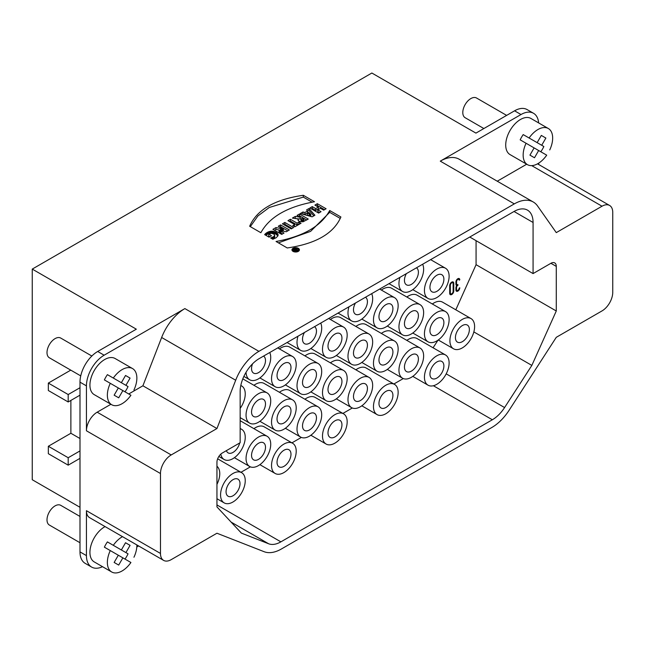<?xml version="1.0" encoding="UTF-8"?>
<svg xmlns="http://www.w3.org/2000/svg" width="645" height="645" viewBox="0 0 645 645"><rect width="100%" height="100%" fill="white"/><g stroke="black" fill="none" stroke-linecap="round" stroke-linejoin="round"><path stroke-width="0.97" d="M456.781 285.525A2.733 1.58 120 0 0 455.918 287.88L455.918 289.984A2.733 1.58 120 0 0 456.483 291.234A2.733 1.58 120 0 0 458.587 290.508A2.733 1.58 120 0 0 459.78 287.759L459.135 288.13A1.822 1.048 -60 0 1 458.345 289.96A1.822 1.048 -60 0 1 456.942 290.452A1.822 1.048 -60 0 1 456.563 289.613L456.563 287.509A1.822 1.048 -60 0 1 457.853 285.275L457.853 284.534A1.822 1.048 -60 0 1 456.942 284.622A1.822 1.048 -60 0 1 456.563 283.792L456.563 281.688A1.822 1.048 -60 0 1 457.353 279.849A1.822 1.048 -60 0 1 458.756 279.366A1.822 1.048 -60 0 1 459.135 280.196L459.78 279.825A2.733 1.58 120 0 0 459.216 278.575A2.733 1.58 120 0 0 457.112 279.309A2.733 1.58 120 0 0 455.918 282.058L455.918 284.163A2.733 1.58 120 0 0 456.483 285.413A2.733 1.58 120 0 0 456.781 285.525L456.563 285.396A2.733 1.58 -60 0 1 456.378 285.348M459.103 278.519A2.733 1.58 -60 0 1 459.562 279.704L459.119 279.962M458.643 279.317A1.822 1.048 120 0 0 458.547 279.245A1.822 1.048 120 0 0 457.144 279.728A1.822 1.048 120 0 0 456.346 281.559L456.346 283.671A1.822 1.048 120 0 0 456.725 284.501A1.822 1.048 120 0 0 456.837 284.55M457.797 284.566L458.006 285.187M457.797 285.058L457.636 285.155A1.822 1.048 120 0 0 456.346 287.388L456.346 289.492A1.822 1.048 120 0 0 456.725 290.323A1.822 1.048 120 0 0 456.837 290.379M459.554 287.888A2.733 1.58 -60 0 1 458.345 290.411A2.733 1.58 -60 0 1 456.378 291.169M453.129 283.671L453.129 291.346A1.975 1.137 -60 0 1 452.266 293.338A1.975 1.137 -60 0 1 450.75 293.862A1.975 1.137 -60 0 1 450.339 292.959L450.339 285.275A1.975 1.137 -60 0 1 451.202 283.292A1.975 1.137 -60 0 1 452.717 282.768A1.975 1.137 -60 0 1 453.129 283.671M450.339 292.959L450.339 285.275M452.548 282.695A1.975 1.137 120 0 0 452.395 282.583A1.975 1.137 120 0 0 450.879 283.107A1.975 1.137 120 0 0 450.017 285.09M450.017 292.774A1.975 1.137 120 0 0 450.428 293.677A1.975 1.137 120 0 0 450.597 293.749M453.774 290.976L453.774 283.3A2.886 1.661 120 0 0 453.177 281.978A2.886 1.661 120 0 0 450.952 282.752A2.886 1.661 120 0 0 449.694 285.646L449.694 293.33A2.886 1.661 120 0 0 450.291 294.652A2.886 1.661 120 0 0 452.516 293.878A2.886 1.661 120 0 0 453.774 290.976L453.451 290.79A2.886 1.661 -60 0 1 452.298 293.58A2.886 1.661 -60 0 1 450.137 294.547M453.008 281.897A2.886 1.661 -60 0 1 453.451 283.107L453.451 290.79M455.805 309.802L476.075 264.684L556.28 310.987L531.843 365.409L504.584 407.551A26.937 15.553 -60 0 1 492.337 419.766L280.881 541.848A26.937 15.553 -60 0 1 268.642 543.775L241.383 533.101L216.946 506.906L216.946 462.296A7.587 4.378 -60 0 1 222.307 453.008L240.15 442.704L240.15 391.596A26.937 15.553 -60 0 1 259.193 358.612L514.033 211.479A26.937 15.553 -60 0 1 527.497 210.141A26.937 15.553 -60 0 1 533.076 222.477L533.076 273.585L469.77 237.037M240.964 472.285L250.381 466.843M291.935 442.857L301.352 437.423M342.898 413.429L352.315 407.995M393.869 384.001L403.286 378.567M531.843 365.409L473.841 331.917M437.995 340.181L433.077 347.784M476.075 240.674L476.075 264.684M533.076 273.585L550.919 263.289A7.587 4.378 -60 0 1 554.708 262.91A7.587 4.378 -60 0 1 556.28 266.385L556.28 310.987M114.149 395.183L118.317 387.959L122.873 390.588L118.704 397.812L114.149 395.183M118.317 387.959L104.377 379.905A20.866 12.045 -60 0 1 107.409 374.648L113.31 378.051A20.866 12.045 -60 0 1 122.115 369.609A20.866 12.045 -60 0 1 132.548 368.569L115.108 358.507A20.866 12.045 120 0 0 104.675 359.539A20.866 12.045 120 0 0 91.05 377.922A20.866 12.045 120 0 0 94.243 394.643L111.682 404.713A20.866 12.045 -60 0 0 130.919 395.232L122.873 390.588M111.682 404.713A20.866 12.045 -60 0 1 110.279 383.307M113.31 378.051L121.357 382.703L125.533 375.471L130.08 378.099L125.912 385.331L120.01 381.921L128.049 386.565A20.866 12.045 -60 0 1 125.017 391.821M125.912 385.331L128.049 386.565M115.455 379.292L107.409 374.648M125.533 375.471L130.08 378.099M132.548 368.569A20.866 12.045 -60 0 1 133.95 389.975M316.469 206.005L317.316 205.513L324.524 209.673M311.422 208.916L312.269 208.424L315.728 210.423L318.356 208.907L318.356 207.093L314.897 205.094L317.316 203.699L326.096 208.762L323.677 210.165L320.476 208.319L317.848 209.835L321.049 211.681L318.63 213.084L309.85 208.013L312.269 206.61L315.728 208.609L318.356 207.093M317.848 209.835L317.848 211.649L319.477 212.592M312.269 208.424L312.269 206.61M315.728 210.423L315.728 208.609M317.316 205.513L317.316 203.699M309.221 215.664L307.367 215.108L307.367 213.293L309.221 213.85L309.221 215.664L309.769 215.841L309.769 214.027L310.809 214.366L308.907 212.407L307.367 213.293M309.769 215.841L310.809 216.18L310.809 214.366M310.293 216.019L310.293 214.196M309.221 213.85L309.769 214.027M307.576 211.141L308.979 210.326L313.833 215.849M302.449 214.1L304.867 214.358L307.576 212.794L307.576 210.98L306.585 209.899L308.979 208.512L314.897 215.236L312.124 216.833L300.336 213.503L302.981 211.971L304.867 212.536L307.576 210.98M302.981 213.793L302.981 211.971M304.867 214.358L304.867 212.536M308.979 210.326L308.979 208.512M301.102 219.397L301.102 221.211L301.022 219.082L302.029 219.905L302.029 221.719L302.699 221.719L302.699 219.905L303.892 219.34L302.005 218.252L301.022 219.082M302.699 221.719L303.892 221.154L303.892 219.34M303.787 221.227L303.787 219.413M303.626 221.332L303.626 219.51M303.456 221.428L303.456 219.614M302.029 219.905L302.699 219.905M301.102 221.211L301.449 219.687M301.449 221.501L302.029 221.719M298.627 216.301L299.482 215.809L306.746 220.001M294.854 218.478L300.256 219.058L300.256 217.236L297.055 215.398L299.482 213.995L308.262 219.066L302.997 221.816L299.087 221.267L297.99 220.01L298.256 218.961L292.37 218.099L295.313 216.397L300.256 217.236M298.046 220.155L298.046 219.308M298.256 220.542L298.256 218.961M295.313 218.22L295.313 216.397M300.143 219.115L300.143 217.3M299.482 215.809L299.482 213.995M294.322 226.524L294.652 224.516L287.952 220.655L290.379 219.252L297.079 223.122L298.974 222.025L301.054 223.226L294.829 226.814L292.749 225.613L294.652 224.516M289.524 221.558L290.379 221.066L297.079 224.936L298.974 223.839L299.482 224.138M290.379 221.066L290.379 219.252M297.079 224.936L297.079 223.122M298.974 223.839L298.974 222.025M283.985 224.758L284.832 224.267L292.04 228.427M284.832 224.267L284.832 222.452L293.612 227.524L291.193 228.919L282.413 223.847L284.832 222.452M279.833 227.153L280.591 226.718L280.591 224.903L289.371 229.967L286.275 231.757L279.043 230.289L279.043 232.103L282.454 233.966M280.591 226.718L287.799 230.878M274.48 230.241L275.979 229.378L283.3 230.902L283.3 229.088L278.261 226.242L280.591 224.903M280.365 232.772L280.365 230.95L284.026 233.055L281.696 234.401L272.908 229.338L275.979 227.564L283.3 229.088M280.954 233.095L280.954 231.281M275.979 229.378L275.979 227.564M280.462 230.257L280.462 228.443M281.22 230.418L281.22 228.596M281.962 230.579L281.962 228.757M282.663 230.741L282.663 228.927M279.712 232.426L279.712 230.612L280.365 230.95M279.043 230.289L279.712 230.612M272.537 239.085L274.697 237.384L274.665 234.998L273.577 233.933L271.174 233.28L268.997 233.982L271.472 235.772L269.054 237.167L264.652 234.627L266.708 232.748L269.916 231.386L273.085 231.281L276.036 232.321L277.866 234.046L277.906 235.925L276.125 237.771L272.867 239.271L270.65 237.997L273.617 236.707L274.73 235.28M265.756 235.264L268.546 233.611L272.19 233.006L275.641 233.925L277.906 235.941M268.739 234.191L268.739 236.006L269.9 236.683M264.877 234.756L264.877 234.32M265.151 234.917L265.151 234.006M265.474 235.103L265.474 233.692M265.845 235.191L265.845 233.369M266.256 234.877L266.256 233.055M266.708 234.562L266.708 232.748M267.199 234.264L267.199 232.45M267.651 234.022L267.651 232.208M268.094 233.804L268.094 231.99M268.546 233.611L268.546 231.797M269.005 233.45L269.005 231.636M269.457 233.313L269.457 231.499M269.916 233.2L269.916 231.386M270.376 233.111L270.376 231.297M270.827 233.047L270.827 231.233M271.287 233.006L271.287 231.192M271.739 232.99L271.739 231.176M272.19 233.006L272.19 231.184M272.642 233.039L272.642 231.224M273.085 233.095L273.085 231.281M273.528 233.176L273.528 231.361M273.964 233.28L273.964 231.466M274.391 233.409L274.391 231.587M274.818 233.555L274.818 231.74M275.23 233.732L275.23 231.91M275.641 233.925L275.641 232.111M276.036 234.143L276.036 232.321M276.407 234.369L276.407 232.555M276.745 234.603L276.745 232.789M277.044 234.844L277.044 233.03M277.302 235.086L277.302 233.272M277.527 235.344L277.527 233.53M277.713 235.602L277.713 233.78M277.866 235.86L277.866 234.046M277.987 235.731L277.987 234.304M278.068 235.457L278.068 234.578M271.593 238.537L271.593 237.683M272.117 238.844L272.117 237.457M272.642 239.037L272.642 237.215M273.149 238.779L273.149 236.965M273.617 238.521L273.617 236.707M274.036 238.239L274.036 236.425M274.359 237.957L274.359 236.143M274.577 237.674L274.577 235.852M274.697 237.384L274.697 235.57M278.406 242.851L310.6 231.378L329.692 212.334L340.246 218.421M329.692 210.512L340.899 216.986C333.723 233.49 315.84 243.81 287.251 247.962L276.044 241.488C303.198 236.513 321.081 226.193 329.692 210.512L329.692 212.334M250.316 226.637L257.895 215.97L269.247 207.497L303.311 197.096L312.148 202.199M303.311 195.282L314.51 201.748C287.331 206.706 269.449 217.034 260.862 232.724L249.655 226.258C256.839 209.746 274.722 199.426 303.311 195.282L303.311 197.096M296.781 250.083L296.095 249.688L295.555 250.123L296.781 250.083L296.781 250.607M294.088 249.397L295.692 249.462L294.838 248.962L295.434 248.615L297.829 250.002L295.612 250.897L293.427 249.776L294.088 249.397L294.088 249.938M295.249 249.712L295.249 250.776M295.692 249.462L295.692 249.921M295.434 248.615L295.434 249.309M294.91 250.115L294.91 250.542M293.66 251.01A2.854 1.653 0 0 0 296.781 251.373A2.854 1.653 0 0 0 298.546 249.849A2.854 1.653 0 0 0 295.684 248.196A2.854 1.653 0 0 0 292.83 249.849A2.854 1.653 0 0 0 293.66 251.01M292.29 250.752A3.741 2.161 180 0 1 292.83 250.268M298.546 250.268A3.741 2.161 180 0 1 299.078 250.752M293.04 251.373A3.741 2.161 180 0 1 291.943 249.849A3.741 2.161 180 0 1 295.684 247.688A3.741 2.161 180 0 1 299.425 249.849A3.741 2.161 180 0 1 297.119 251.84A3.741 2.161 180 0 1 293.04 251.373M529.94 155.131L534.116 147.899L538.664 150.527L534.495 157.759L529.94 155.131M534.116 147.899L520.168 139.852A20.866 12.045 -60 0 1 523.2 134.595L529.102 137.998A20.866 12.045 -60 0 1 537.906 129.548A20.866 12.045 -60 0 1 548.339 128.516L530.899 118.446A20.866 12.045 120 0 0 520.475 119.486A20.866 12.045 120 0 0 506.841 137.869A20.866 12.045 120 0 0 510.042 154.59L527.473 164.66A20.866 12.045 -60 0 0 546.71 155.171L538.664 150.527M527.473 164.66A20.866 12.045 -60 0 1 526.07 143.255M529.102 137.998L537.148 142.642L541.324 135.418L545.872 138.046L541.703 145.27L535.801 141.868L543.848 146.512A20.866 12.045 -60 0 1 540.808 151.769M541.703 145.27L543.848 146.512M531.246 139.239L523.2 134.595M541.324 135.418L545.872 138.046M548.339 128.516A20.866 12.045 -60 0 1 549.75 149.914M114.149 562.448L118.317 555.224L122.873 557.852L118.704 565.076L114.149 562.448M105.07 526.586A20.866 12.045 120 0 0 104.675 526.804A20.866 12.045 120 0 0 91.05 545.194A20.866 12.045 120 0 0 94.243 561.916L111.682 571.978A20.866 12.045 -60 0 0 130.919 562.496L122.873 557.852M118.317 555.224L104.377 547.17A20.866 12.045 -60 0 1 107.409 541.913L115.455 546.557M111.682 571.978A20.866 12.045 -60 0 1 110.279 550.58M107.409 541.913L121.357 549.967L125.533 542.735L130.08 545.364L125.912 552.596L120.01 549.185L128.049 553.829A20.866 12.045 -60 0 1 125.017 559.086M125.912 552.596L128.049 553.829M125.533 542.735L130.08 545.364M113.31 545.323A20.866 12.045 -60 0 1 122.115 536.874A20.866 12.045 -60 0 1 122.502 536.656M136.861 544.944A20.866 12.045 -60 0 1 133.95 557.24M91.84 356.024L60.743 338.069A11.384 6.571 120 0 0 55.051 338.633A11.384 6.571 120 0 0 47.617 348.663A11.384 6.571 120 0 0 49.359 357.781L80.738 375.89M79.996 516.452L60.743 505.333A11.384 6.571 120 0 0 55.051 505.898A11.384 6.571 120 0 0 47.617 515.927A11.384 6.571 120 0 0 49.359 525.046L79.996 542.735M102.515 566.689A25.042 14.456 -60 0 1 91.622 567.076A25.042 14.456 -60 0 1 86.438 555.611L86.438 510.695A15.174 8.764 120 0 0 89.582 517.645L163.62 560.392A15.174 8.764 120 0 0 171.207 559.642L216.946 533.23L264.127 551.709A37.934 21.906 120 0 0 281.373 549L491.853 427.482A37.934 21.906 120 0 0 509.099 410.284L556.28 337.319L602.019 310.914A15.174 8.764 120 0 0 612.75 292.322L612.75 212.407A15.174 8.764 120 0 0 609.606 205.465A15.174 8.764 120 0 0 602.019 206.215L556.28 232.619L537.543 205.957A37.934 21.906 120 0 0 533.278 202.006A37.934 21.906 120 0 0 514.315 203.885L440.277 161.137L521.007 114.528A25.042 14.456 -60 0 1 533.528 113.286A25.042 14.456 -60 0 1 538.639 122.913M79.996 507.293L32.25 479.727L32.25 269.094L136.329 329.184L97.701 351.485A25.042 14.456 120 0 0 79.996 382.154L79.996 551.894A25.042 14.456 120 0 0 85.188 563.359L91.622 567.076M79.996 458.353L68.193 465.166L48.343 453.701L48.343 446.267L70.877 433.263L70.877 400.424M68.193 465.166L68.193 457.732L48.343 446.267M79.996 450.919L68.193 457.732M79.996 438.527L70.877 433.263M68.193 401.972L68.193 394.538L48.343 383.082L48.343 390.515L68.193 401.972L79.996 395.159M48.343 383.082L70.765 370.133M68.193 394.538L79.996 387.726M240.795 385.533A17.447 10.078 -60 0 1 241.625 385.936A17.447 10.078 -60 0 1 240.15 408.398M283.873 385.871A17.447 10.078 -60 0 1 275.149 386.734A17.447 10.078 -60 0 1 275.149 366.586A17.447 10.078 -60 0 1 292.596 356.508A17.447 10.078 -60 0 1 295.273 370.488A17.447 10.078 -60 0 1 283.873 385.871M284.01 379.599A9.86 5.692 -60 0 1 279.075 380.082A9.86 5.692 -60 0 1 279.075 368.698A9.86 5.692 -60 0 1 288.936 362.998A9.86 5.692 -60 0 1 290.452 370.907A9.86 5.692 -60 0 1 284.01 379.599M334.836 356.443A17.447 10.078 -60 0 1 326.112 357.306A17.447 10.078 -60 0 1 326.112 337.158A17.447 10.078 -60 0 1 343.567 327.079A17.447 10.078 -60 0 1 346.236 341.068A17.447 10.078 -60 0 1 334.836 356.443M334.973 350.171A9.86 5.692 -60 0 1 330.047 350.662A9.86 5.692 -60 0 1 330.038 339.27A9.86 5.692 -60 0 1 339.907 333.578A9.86 5.692 -60 0 1 341.415 341.479A9.86 5.692 -60 0 1 334.973 350.171M385.807 327.015A17.447 10.078 -60 0 1 377.083 327.878A17.447 10.078 -60 0 1 377.083 307.73A17.447 10.078 -60 0 1 394.53 297.651A17.447 10.078 -60 0 1 397.207 311.64A17.447 10.078 -60 0 1 385.807 327.015M385.944 320.742A9.86 5.692 -60 0 1 381.01 321.234A9.86 5.692 -60 0 1 381.01 309.842A9.86 5.692 -60 0 1 390.878 304.15A9.86 5.692 -60 0 1 392.386 312.051A9.86 5.692 -60 0 1 385.944 320.742M436.778 297.587A17.447 10.078 -60 0 1 428.054 298.458A17.447 10.078 -60 0 1 428.054 278.301A17.447 10.078 -60 0 1 445.501 268.231A17.447 10.078 -60 0 1 448.178 282.212A17.447 10.078 -60 0 1 436.778 297.587M436.907 291.314A9.86 5.692 -60 0 1 431.981 291.806A9.86 5.692 -60 0 1 431.981 280.414A9.86 5.692 -60 0 1 441.841 274.722A9.86 5.692 -60 0 1 443.357 282.623A9.86 5.692 -60 0 1 436.907 291.314M240.15 428.691A17.447 10.078 -60 0 1 241.625 429.296A17.447 10.078 -60 0 1 244.302 443.284A17.447 10.078 -60 0 1 232.901 458.66A17.447 10.078 -60 0 1 224.178 459.522A17.447 10.078 -60 0 1 220.792 454.136M239.674 442.978A9.86 5.692 -60 0 1 233.039 452.387A9.86 5.692 -60 0 1 228.104 452.879A9.86 5.692 -60 0 1 226.403 450.645M292.596 399.876A17.447 10.078 -60 0 1 295.273 413.856A17.447 10.078 -60 0 1 283.873 429.231A17.447 10.078 -60 0 1 275.149 430.102A17.447 10.078 -60 0 1 275.149 409.946A17.447 10.078 -60 0 1 292.596 399.876L264.16 383.453A17.447 10.078 120 0 0 253.936 385.291M284.01 422.959A9.86 5.692 -60 0 1 279.075 423.451A9.86 5.692 -60 0 1 279.075 412.058A9.86 5.692 -60 0 1 288.936 406.366A9.86 5.692 -60 0 1 290.452 414.267A9.86 5.692 -60 0 1 284.01 422.959M343.567 370.448A17.447 10.078 -60 0 1 346.236 384.428A17.447 10.078 -60 0 1 334.836 399.811A17.447 10.078 -60 0 1 326.112 400.674A17.447 10.078 -60 0 1 326.112 380.526A17.447 10.078 -60 0 1 343.567 370.448L315.131 354.032A17.447 10.078 120 0 0 304.9 355.871M334.973 393.539A9.86 5.692 -60 0 1 330.047 394.022A9.86 5.692 -60 0 1 330.038 382.638A9.86 5.692 -60 0 1 339.907 376.938A9.86 5.692 -60 0 1 341.415 384.847A9.86 5.692 -60 0 1 334.973 393.539M394.53 341.02A17.447 10.078 -60 0 1 397.207 355.008A17.447 10.078 -60 0 1 385.807 370.383A17.447 10.078 -60 0 1 377.083 371.246A17.447 10.078 -60 0 1 377.083 351.098A17.447 10.078 -60 0 1 394.53 341.02L366.102 324.604A17.447 10.078 120 0 0 355.871 326.443M385.944 364.111A9.86 5.692 -60 0 1 381.01 364.594A9.86 5.692 -60 0 1 381.01 353.21A9.86 5.692 -60 0 1 390.878 347.51A9.86 5.692 -60 0 1 392.386 355.419A9.86 5.692 -60 0 1 385.944 364.111M445.501 311.591A17.447 10.078 -60 0 1 448.178 325.58A17.447 10.078 -60 0 1 436.778 340.955A17.447 10.078 -60 0 1 428.054 341.818A17.447 10.078 -60 0 1 428.054 321.67A17.447 10.078 -60 0 1 445.501 311.591L417.065 295.176A17.447 10.078 120 0 0 406.842 297.014M436.907 334.682A9.86 5.692 -60 0 1 431.981 335.174A9.86 5.692 -60 0 1 431.981 323.782A9.86 5.692 -60 0 1 441.841 318.09A9.86 5.692 -60 0 1 443.357 325.991A9.86 5.692 -60 0 1 436.907 334.682M232.901 502.028A17.447 10.078 -60 0 1 224.178 502.89A17.447 10.078 -60 0 1 224.178 482.742A17.447 10.078 -60 0 1 241.625 472.664A17.447 10.078 -60 0 1 244.302 486.644A17.447 10.078 -60 0 1 232.901 502.028M233.039 495.755A9.86 5.692 -60 0 1 228.104 496.239A9.86 5.692 -60 0 1 228.104 484.855A9.86 5.692 -60 0 1 237.973 479.154A9.86 5.692 -60 0 1 239.48 487.064A9.86 5.692 -60 0 1 233.039 495.755M292.596 443.236A17.447 10.078 -60 0 1 295.273 457.224A17.447 10.078 -60 0 1 283.873 472.6A17.447 10.078 -60 0 1 275.149 473.462A17.447 10.078 -60 0 1 275.149 453.314A17.447 10.078 -60 0 1 292.596 443.236L264.16 426.821A17.447 10.078 120 0 0 253.936 428.659M284.01 466.327A9.86 5.692 -60 0 1 279.075 466.819A9.86 5.692 -60 0 1 279.075 455.426A9.86 5.692 -60 0 1 288.936 449.734A9.86 5.692 -60 0 1 290.452 457.636A9.86 5.692 -60 0 1 284.01 466.327M343.567 413.816A17.447 10.078 -60 0 1 346.236 427.796A17.447 10.078 -60 0 1 334.836 443.171A17.447 10.078 -60 0 1 326.112 444.042A17.447 10.078 -60 0 1 326.112 423.886A17.447 10.078 -60 0 1 343.567 413.816L315.131 397.393A17.447 10.078 120 0 0 304.9 399.231M334.973 436.899A9.86 5.692 -60 0 1 330.047 437.391A9.86 5.692 -60 0 1 330.038 425.998A9.86 5.692 -60 0 1 339.907 420.306A9.86 5.692 -60 0 1 341.415 428.207A9.86 5.692 -60 0 1 334.973 436.899M394.53 384.388A17.447 10.078 -60 0 1 397.207 398.368A17.447 10.078 -60 0 1 385.807 413.751A17.447 10.078 -60 0 1 377.083 414.614A17.447 10.078 -60 0 1 377.083 394.458A17.447 10.078 -60 0 1 394.53 384.388L366.102 367.972A17.447 10.078 120 0 0 355.871 369.811M385.944 407.479A9.86 5.692 -60 0 1 381.01 407.963A9.86 5.692 -60 0 1 381.01 396.57A9.86 5.692 -60 0 1 390.878 390.878A9.86 5.692 -60 0 1 392.386 398.779A9.86 5.692 -60 0 1 385.944 407.479M445.501 354.96A17.447 10.078 -60 0 1 448.178 368.94A17.447 10.078 -60 0 1 436.778 384.323A17.447 10.078 -60 0 1 428.054 385.186A17.447 10.078 -60 0 1 428.054 365.038A17.447 10.078 -60 0 1 445.501 354.96L417.065 338.544A17.447 10.078 120 0 0 406.842 340.383M436.907 378.051A9.86 5.692 -60 0 1 431.981 378.534A9.86 5.692 -60 0 1 431.981 367.15A9.86 5.692 -60 0 1 441.841 361.45A9.86 5.692 -60 0 1 443.357 369.359A9.86 5.692 -60 0 1 436.907 378.051M470.987 318.565A17.447 10.078 -60 0 1 473.664 332.546A17.447 10.078 -60 0 1 462.263 347.929A17.447 10.078 -60 0 1 453.532 348.792A17.447 10.078 -60 0 1 453.532 328.636A17.447 10.078 -60 0 1 470.987 318.565L442.551 302.15A17.447 10.078 120 0 0 432.319 303.989M462.392 325.548A9.86 5.692 -60 0 1 467.327 325.056A9.86 5.692 -60 0 1 467.327 336.448A9.86 5.692 -60 0 1 457.466 342.14A9.86 5.692 -60 0 1 455.95 334.239A9.86 5.692 -60 0 1 462.392 325.548M420.016 347.994A17.447 10.078 -60 0 1 422.693 361.974A17.447 10.078 -60 0 1 411.292 377.349A17.447 10.078 -60 0 1 402.569 378.22A17.447 10.078 -60 0 1 402.569 358.064A17.447 10.078 -60 0 1 420.016 347.994L391.579 331.57A17.447 10.078 120 0 0 381.356 333.409M411.429 354.976A9.86 5.692 -60 0 1 416.356 354.484A9.86 5.692 -60 0 1 416.356 365.876A9.86 5.692 -60 0 1 406.495 371.568A9.86 5.692 -60 0 1 404.979 363.667A9.86 5.692 -60 0 1 411.429 354.976M369.053 377.414A17.447 10.078 -60 0 1 371.722 391.402A17.447 10.078 -60 0 1 360.321 406.777A17.447 10.078 -60 0 1 351.598 407.64A17.447 10.078 -60 0 1 351.598 387.492A17.447 10.078 -60 0 1 369.053 377.414L340.616 360.998A17.447 10.078 120 0 0 330.385 362.837M360.458 384.396A9.86 5.692 -60 0 1 365.392 383.912A9.86 5.692 -60 0 1 365.392 395.296A9.86 5.692 -60 0 1 355.524 400.997A9.86 5.692 -60 0 1 354.016 393.087A9.86 5.692 -60 0 1 360.458 384.396M318.082 406.842A17.447 10.078 -60 0 1 320.758 420.83A17.447 10.078 -60 0 1 309.358 436.205A17.447 10.078 -60 0 1 300.626 437.068A17.447 10.078 -60 0 1 300.626 416.92A17.447 10.078 -60 0 1 318.082 406.842L289.645 390.427A17.447 10.078 120 0 0 279.414 392.265M309.487 413.824A9.86 5.692 -60 0 1 314.421 413.332A9.86 5.692 -60 0 1 314.421 424.724A9.86 5.692 -60 0 1 304.561 430.417A9.86 5.692 -60 0 1 303.045 422.515A9.86 5.692 -60 0 1 309.487 413.824M258.387 465.634A17.447 10.078 -60 0 1 249.663 466.496A17.447 10.078 -60 0 1 249.663 446.348A17.447 10.078 -60 0 1 267.111 436.27A17.447 10.078 -60 0 1 269.787 450.25A17.447 10.078 -60 0 1 258.387 465.634M258.524 443.252A9.86 5.692 -60 0 1 263.45 442.76A9.86 5.692 -60 0 1 263.45 454.153A9.86 5.692 -60 0 1 253.59 459.845A9.86 5.692 -60 0 1 252.082 451.943A9.86 5.692 -60 0 1 258.524 443.252M216.946 466.246A17.447 10.078 -60 0 1 216.946 484.371M420.016 304.625A17.447 10.078 -60 0 1 422.693 318.606A17.447 10.078 -60 0 1 411.292 333.989A17.447 10.078 -60 0 1 402.569 334.852A17.447 10.078 -60 0 1 402.569 314.704A17.447 10.078 -60 0 1 420.016 304.625L391.579 288.21A17.447 10.078 120 0 0 381.356 290.048M411.429 311.608A9.86 5.692 -60 0 1 416.356 311.116A9.86 5.692 -60 0 1 416.356 322.508A9.86 5.692 -60 0 1 406.495 328.2A9.86 5.692 -60 0 1 404.979 320.299A9.86 5.692 -60 0 1 411.429 311.608M369.053 334.054A17.447 10.078 -60 0 1 371.722 348.034A17.447 10.078 -60 0 1 360.321 363.409A17.447 10.078 -60 0 1 351.598 364.28A17.447 10.078 -60 0 1 351.598 344.124A17.447 10.078 -60 0 1 369.053 334.054L340.616 317.638A17.447 10.078 120 0 0 330.385 319.469M360.458 341.036A9.86 5.692 -60 0 1 365.392 340.544A9.86 5.692 -60 0 1 365.392 351.936A9.86 5.692 -60 0 1 355.524 357.628A9.86 5.692 -60 0 1 354.016 349.727A9.86 5.692 -60 0 1 360.458 341.036M318.082 363.474A17.447 10.078 -60 0 1 320.758 377.462A17.447 10.078 -60 0 1 309.358 392.837A17.447 10.078 -60 0 1 300.626 393.7A17.447 10.078 -60 0 1 300.626 373.552A17.447 10.078 -60 0 1 318.082 363.474L289.645 347.058A17.447 10.078 120 0 0 279.414 348.897M309.487 370.456A9.86 5.692 -60 0 1 314.421 369.972A9.86 5.692 -60 0 1 314.421 381.356A9.86 5.692 -60 0 1 304.561 387.056A9.86 5.692 -60 0 1 303.045 379.147A9.86 5.692 -60 0 1 309.487 370.456M258.387 422.265A17.447 10.078 -60 0 1 249.663 423.128A17.447 10.078 -60 0 1 249.663 402.98A17.447 10.078 -60 0 1 267.111 392.902A17.447 10.078 -60 0 1 269.787 406.89A17.447 10.078 -60 0 1 258.387 422.265M258.524 399.884A9.86 5.692 -60 0 1 263.45 399.4A9.86 5.692 -60 0 1 263.45 410.784A9.86 5.692 -60 0 1 253.59 416.485A9.86 5.692 -60 0 1 252.082 408.575A9.86 5.692 -60 0 1 258.524 399.884M422.644 264.24A17.447 10.078 -60 0 1 411.292 290.621A17.447 10.078 -60 0 1 402.569 291.484A17.447 10.078 -60 0 1 399.94 277.35M416.46 267.812A9.86 5.692 -60 0 1 416.307 279.229A9.86 5.692 -60 0 1 406.495 284.84A9.86 5.692 -60 0 1 406.39 273.625M371.681 293.668A17.447 10.078 -60 0 1 360.321 320.049A17.447 10.078 -60 0 1 351.598 320.912A17.447 10.078 -60 0 1 348.969 306.778M365.489 297.24A9.86 5.692 -60 0 1 365.336 308.657A9.86 5.692 -60 0 1 355.524 314.26A9.86 5.692 -60 0 1 355.427 303.053M320.71 323.089A17.447 10.078 -60 0 1 309.358 349.477A17.447 10.078 -60 0 1 300.626 350.34A17.447 10.078 -60 0 1 297.998 336.206M314.526 326.668A9.86 5.692 -60 0 1 314.373 338.085A9.86 5.692 -60 0 1 304.561 343.688A9.86 5.692 -60 0 1 304.456 332.473M269.739 352.517A17.447 10.078 -60 0 1 258.387 378.897A17.447 10.078 -60 0 1 249.663 379.76A17.447 10.078 -60 0 1 246.051 372.262M263.555 356.088A9.86 5.692 -60 0 1 263.402 367.505A9.86 5.692 -60 0 1 253.59 373.116A9.86 5.692 -60 0 1 252.574 363.804M506.639 115.391L476.534 98.008A11.384 6.571 120 0 0 470.842 98.572A11.384 6.571 120 0 0 463.408 108.602A11.384 6.571 120 0 0 465.15 117.721L483.871 128.532M533.528 113.286L527.086 109.569A25.042 14.456 120 0 0 514.573 110.811L475.937 133.112L371.859 73.022L32.25 269.094M86.438 385.871A25.042 14.456 -60 0 1 104.143 355.202L184.873 308.592A37.934 21.906 120 0 0 161.645 337.488L142.908 385.791L216.946 428.538L171.207 454.943A15.174 8.764 120 0 0 160.476 473.527L86.438 430.779L86.438 385.871L79.996 382.154M86.438 510.695L160.476 553.442L160.476 473.527M160.476 553.442A15.174 8.764 120 0 0 163.62 560.392M138.594 545.944L136.805 546.976M538.712 163.137L538.712 164.531M533.278 202.006L459.24 159.259A37.934 21.906 120 0 0 440.277 161.137M497.255 181.205L526.699 164.209M184.873 308.592L258.911 351.34L514.315 203.885M171.207 454.943L97.169 412.195L110.908 404.262M128.734 393.974L142.908 385.791M97.169 412.195A15.174 8.764 120 0 0 86.438 430.779M258.911 351.34A37.934 21.906 120 0 0 235.683 380.236L216.946 428.538M268.642 543.775L231.144 522.119M216.946 504.93L280.881 541.848M492.337 419.766L433.384 385.734M446.195 373.842L504.584 407.551M556.28 266.385L550.919 263.289M533.076 222.477L514.033 211.479M296.378 250.316L296.378 250.776M79.996 551.894L86.438 555.611M521.007 114.528L514.573 110.811M97.701 351.485L104.143 355.202M531.714 165.628L602.019 206.215M161.645 337.488L235.683 380.236M295.555 250.123L295.555 250.881M292.83 249.849L292.83 251.236M298.546 249.849L298.546 251.236M241.625 385.936L240.811 385.46M292.596 356.508L277.713 347.913M275.149 386.734L259.887 377.922M343.567 327.079L328.684 318.493M326.112 357.306L310.858 348.502M394.53 297.651L379.655 289.065M377.083 327.878L361.829 319.073M445.501 268.231L430.618 259.637M428.054 298.458L412.792 289.645M241.625 429.296L240.15 428.441M224.178 459.522L218.857 456.45M275.149 430.102L259.887 421.29M326.112 400.674L310.858 391.862M377.083 371.246L361.829 362.442M428.054 341.818L412.792 333.014M241.625 472.664L217.647 458.821M224.178 502.89L216.946 498.714M275.149 473.462L259.887 464.658M326.112 444.042L310.858 435.23M377.083 414.614L361.829 405.802M428.054 385.186L412.792 376.382M453.532 348.792L438.278 339.98M402.569 378.22L387.314 369.408M351.598 407.64L336.343 398.836M300.626 437.068L285.372 428.264M267.111 436.27L240.15 420.701M249.663 466.496L234.409 457.684M402.569 334.852L387.314 326.039M351.598 364.28L336.343 355.468M300.626 393.7L285.372 384.896M267.111 392.902L242.802 378.865M249.663 423.128L240.15 417.637M402.569 291.484L389.008 283.663M351.598 320.912L338.044 313.083M300.626 350.34L287.073 342.511M249.663 379.76L243.858 376.414M537.519 163.838L609.606 205.465"/></g></svg>
